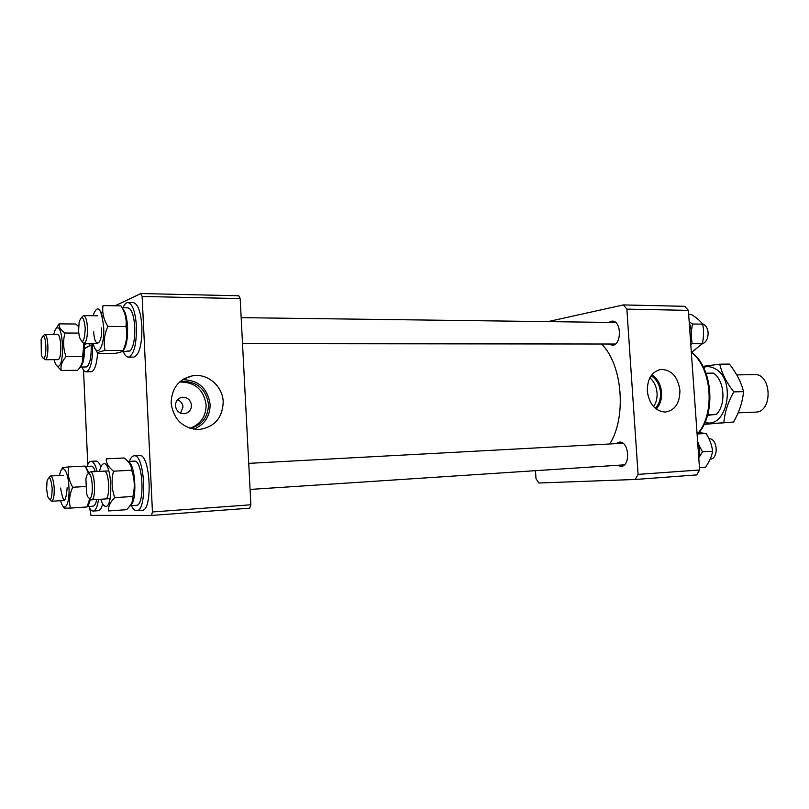 <?xml version="1.0" encoding="UTF-8"?>
<svg xmlns="http://www.w3.org/2000/svg" width="809" height="809" viewBox="0 0 809 809"><rect width="100%" height="100%" fill="white"/><g stroke="black" fill="none" stroke-linecap="round" stroke-linejoin="round"><path stroke-width="1.21" d="M191.47 405.258C191.298 410.021 188.942 412.833 184.401 413.712C179.264 413.621 176.271 410.952 175.442 405.683C175.614 400.94 177.95 398.129 182.44 397.239C187.627 397.3 190.631 399.97 191.47 405.258M180.599 413.126L182.996 407.058C182.632 403.56 180.801 401.122 177.535 399.737M171.124 403.125C173.682 419.881 183.046 428.679 199.216 429.508C214.597 427.091 222.596 417.859 223.203 401.81C222.788 386.287 207.691 373.151 192.785 375.73C178.84 378.986 171.619 388.118 171.124 403.125M193.735 429.205C204.596 424.725 210.057 416.433 210.118 404.338C207.62 388.229 198.438 380.008 182.581 379.684M190.206 428.355C202.119 425.079 208.216 417.09 208.489 404.379C206.083 389.18 197.406 381.524 182.44 381.423L179.74 381.899M189.923 428.264C200.602 424.371 206.012 416.574 206.133 404.874C203.747 389.736 195.09 382.111 180.174 382.02L179.517 382.101M140.877 293.546L238.746 295.781L240.182 298.592L142.131 296.468L140.877 293.546L115.09 305.792M89.769 508.264L90.942 515.353L151.485 515.454L152.446 511.955L250.881 504.786L240.182 298.592M250.881 504.786L249.759 508.163L151.485 515.454M102.773 311.647L101.054 312.466M83.509 370.047L87.787 464.558M152.446 511.955L142.131 296.468M609.774 443.969C626.864 416.868 622.414 364.303 601.532 344.007M647.291 390.959L647.736 394.479M550.798 469.675L547.754 469.877M615.861 443.635L619.33 442.098C629.18 440.935 630.858 466.399 620.928 466.429L617.277 465.306M608.611 322.407L612.15 321.102C621.423 320.566 621.969 344.28 612.706 345.291L608.328 344.017M647.301 391.101C649.263 404.267 655.3 411.265 665.392 412.084C675.05 410.315 679.884 403.044 679.914 390.272C677.821 376.65 671.49 369.693 660.933 369.41C651.852 371.584 647.311 378.814 647.301 391.101M656.23 409.071C660.124 404.813 661.904 399.292 661.56 392.486C660.771 384.477 657.545 378.561 651.872 374.739M655.25 408.282C659.082 404.318 660.842 399.059 660.528 392.517C659.76 384.831 656.615 379.239 651.124 375.75M653.551 406.603C656.18 402.781 657.353 398.23 657.06 392.952C656.483 386.571 654.097 381.514 649.89 377.783M535.477 470.686L535.993 478.665L538.845 483.003L635.227 479.474L638.089 474.398L626.864 309.119L623.395 304.922L547.915 321.618M623.395 304.922L684.819 306.318L688.378 310.373L699.623 469.989L696.67 474.913L635.227 479.474M699.623 469.989L638.089 474.398M626.864 309.119L688.378 310.373M738.121 412.843L756.061 412.115C773.161 411.538 771.503 373.273 754.453 374.607L736.756 374.911M707.521 415.33L716.329 414.38L707.693 414.724M716.329 414.38C726.371 404.773 724.601 380.2 713.386 373.111L706.035 373.232M703.486 367.316C707.693 366.032 711.809 366.649 715.834 369.157C736.787 380.988 726.563 429.65 705.043 422.308M704.214 424.138L733.541 422.035C739.325 411.882 742.652 401.749 743.522 391.627C741.216 382.263 736.503 373.08 729.374 364.08L719.717 364.181L703.001 366.356M723.883 422.47C724.652 412.438 727.969 402.245 733.814 391.89C726.553 382.606 721.85 373.374 719.717 364.181M743.522 391.627L733.814 391.89M733.541 422.035L704.113 424.351M88.414 473.74C87.291 473.963 86.462 475.702 85.916 478.958L86.553 493.328C87.392 496.534 88.373 498.162 89.526 498.233C93.965 498.678 92.782 472.668 88.414 473.74M88.333 473.75L90.143 471.89C95.118 470.878 96.433 500.265 91.397 499.861L89.415 498.233M710.14 459.199C718.928 458.834 717.735 438.347 708.937 438.66M697.823 444.485L698.541 454.597M697.732 443.11L698.207 442.624C699.977 447.771 700.169 452.898 698.784 458.015M696.974 432.39L706.115 433.513C709.736 439.297 711.9 445.203 712.628 451.25C711.687 456.509 709.281 461.838 705.428 467.238L699.461 467.663M698.855 457.732L702.485 451.867L698.996 445.263M702.485 451.867L712.628 451.25M697.085 433.978L706.115 433.513M131.382 505.665C132.989 508.972 134.698 510.641 136.519 510.681L136.681 510.681C147.612 511.43 144.902 453.687 134.142 455.791L133.93 455.811C132.15 456.094 130.623 457.955 129.339 461.383M141.919 510.297L142.091 510.287C153.113 511.025 150.403 453.424 139.532 455.538L139.32 455.548M136.266 505.322L136.367 505.322C145.165 505.908 142.991 459.461 134.314 461.14L134.183 461.15M130.198 505.514C137.54 502.713 135.7 463.486 128.156 461.666M104.068 471.141C109.225 469.887 110.59 499.466 105.342 498.951M99.517 471.384C100.518 466.662 101.924 464.123 103.734 463.769C111.642 461.656 113.756 507.314 105.686 506.343C103.835 506.242 102.197 503.876 100.771 499.254M113.513 471.192C108.426 467.157 106.009 463.041 106.272 458.845L124.171 457.975C129.218 461.848 131.705 465.933 131.634 470.211L113.513 471.192C111.258 480.131 111.672 488.949 114.747 497.646L132.878 496.463C133.364 500.751 131.26 505.15 126.588 509.68L108.669 510.954C108.012 506.778 110.034 502.338 114.747 497.646M131.634 470.211C134.668 478.776 135.083 487.524 132.878 496.463M52.181 488.525C50.937 477.623 49.228 475.176 47.053 481.173L46.609 488.919L47.711 496.524C50.401 502.237 51.897 499.568 52.181 488.525M48.995 477.654L50.471 475.985C52.433 476.612 53.677 480.758 54.213 488.403C54.345 496.109 53.465 500.407 51.564 501.277L49.946 499.79M43.666 358.104C47.215 357.163 46.204 333.935 42.715 336.21L41.117 339.467L41.35 354.838C42.017 357.305 42.786 358.387 43.666 358.104M43.514 335.401L44.647 334.562C48.489 333.895 49.187 358.751 45.355 359.661L43.464 358.165M78.584 331.033L79.282 336.766C82.579 344.846 84.561 341.924 85.238 327.999C83.782 316.44 81.749 314.519 79.13 322.255L78.584 331.033M81.679 317.34L83.539 315.621C85.653 316.238 86.968 320.293 87.483 327.797C87.594 337.141 86.371 342.359 83.823 343.451L81.931 341.701M702.07 343.977C706.126 342.45 708.148 338.658 708.108 332.61C707.562 327.787 705.64 324.824 702.354 323.742M707.845 330.709L708.168 332.772M85.441 466.49L87.271 466.49M87.21 506.596L92.964 506.201C94.572 505.989 95.846 503.764 96.787 499.507M87.352 506.262C88.636 505.251 89.637 502.814 90.345 498.961M95.331 471.617C94.066 467.976 92.681 466.166 91.174 466.166L85.582 466.742M89.041 473.053L85.592 466.773M80.111 367.084L86.563 366.932C89.87 364.535 91.427 357.173 91.235 344.856L84.399 348.517M87.008 343.451L84.601 344.856L84.52 343.451M91.235 344.856L84.399 348.8M80.243 366.882C82.922 364.808 84.399 358.741 84.672 348.679M122.381 308.381C125.233 311.162 126.962 317.381 127.569 327.028C127.782 340.68 125.891 348.901 121.906 351.703L130.259 350.833C133.536 346.646 135.042 338.728 134.759 327.079C133.889 315.237 131.604 308.826 127.923 307.845L122.048 307.754M124.181 351.824L121.481 351.794M129.015 351.682L128.985 351.015M100.852 466.874C99.345 462.991 97.717 461.059 95.988 461.079L91.002 461.322C89.455 461.464 88.141 463.183 87.048 466.49M97.151 471.516C95.422 464.811 93.369 461.413 91.002 461.322M88.869 506.474C90.244 509.579 91.7 511.106 93.227 511.055L98.223 510.701C100.023 510.499 101.499 508.224 102.672 503.876M93.227 511.055C95.674 510.641 97.444 506.758 98.546 499.396M81.982 367.064C83.236 370.219 84.632 371.806 86.148 371.847L91.761 371.685C94.835 370.077 96.777 363.919 97.596 353.22M86.148 371.847L86.785 371.736C91.013 368.641 92.934 359.206 92.56 343.461M89.283 345.676L89.121 343.451M123.352 351.824C124.869 355.303 126.538 357.072 128.388 357.133L133.768 357.103C139.34 354.999 142.06 344.786 141.899 326.442C140.806 311.758 137.945 303.82 133.343 302.617L127.943 302.515C126.103 302.546 124.444 304.295 122.988 307.764M128.388 357.133C133.91 355.02 136.6 344.776 136.438 326.401C135.346 311.677 132.514 303.719 127.943 302.515M67.167 487.625C65.66 503.946 63.466 504.098 60.594 488.08M59.563 475.49C61.676 462.01 68.371 470.13 68.947 487.503C69.918 504.907 63.941 513.917 60.655 500.69M89.789 498.465L87.059 506.95L70.444 508.092C68.735 501.378 69.483 494.43 72.699 487.271C68.876 480.576 67.511 473.801 68.613 466.924L62.424 467.673L61.696 469.463M68.613 466.924L85.208 466.075L88.525 473.609M85.602 486.502L72.699 487.271M63.294 506.434L64.224 508.194L70.444 508.092M53.728 334.613C54.516 330.972 55.528 328.808 56.782 328.12C63.112 323.974 64.922 364.717 58.47 366.204C56.772 366.669 55.315 364.485 54.102 359.681M56.074 364.889L61.201 370.471C60.351 365.961 61.949 361.35 66.014 356.648C63.223 348.78 62.869 340.913 64.963 333.015C60.564 329.91 58.622 326.856 59.128 323.863L55.558 329.364M84.247 343.451C84.702 352.845 83.833 359.813 81.628 364.333M59.128 323.863L75.571 324.015L78.615 326.472M83.873 343.451L82.66 356.567C83.367 361.178 81.699 365.759 77.654 370.31L61.201 370.471M78.726 333.096L64.963 333.015M82.66 356.567L66.014 356.648M57.075 334.714C61.201 332.115 62.374 358.529 58.177 359.59M92.924 315.743C97.656 303.759 101.236 307.501 103.663 326.967C104.846 347.182 96.807 359.186 93.187 343.461M95.411 349.023L97.677 353.361C97.474 352.441 99.942 351.5 105.099 350.53C103.35 342.551 104.27 334.501 107.85 326.381C103.582 319.363 101.964 312.436 103.016 305.58L120.986 305.893C125.223 312.729 126.882 319.606 125.951 326.533C127.6 334.572 126.639 342.551 123.079 350.489C123.049 351.44 120.49 352.38 115.404 353.3L97.677 353.361M125.951 326.533L107.85 326.381M123.079 350.489L105.099 350.53M123.777 311.273C125.688 314.782 126.841 320.081 127.246 327.16M101.529 327.908C102.5 345.686 94.249 348.871 93.682 331.346M689.49 326.199L690.198 336.2M688.661 314.367L691.23 314.418C696.458 317.644 700.27 320.88 702.667 324.146C704.002 330.669 703.87 337.201 702.273 343.724L691.351 352.613M691.321 331.427L692.524 324.015L689.187 321.8M690.785 344.533L692.14 343.714L702.273 343.724M692.524 324.015L702.667 324.146M692.14 343.714L691.23 336.291M689.298 323.408L689.915 324.864C691.665 329.799 691.847 334.896 690.481 340.164M698.602 432.532C715.439 411.862 711.354 367.114 691.473 352.542M180.174 382.02L182.44 381.423M183.633 379.006L192.785 375.73M180.609 397.664L182.44 397.239M659.264 369.733L660.933 369.41M691.705 352.4C712.203 366.973 716.339 411.801 699.067 432.582M91.397 499.861L110.085 498.637M250.082 489.435L624.376 464.841M90.143 471.89L108.831 470.889M248.737 463.365L622.96 443.261M139.532 455.538L134.142 455.791M142.091 510.287L136.681 510.681M134.314 461.14L127.964 461.454M136.367 505.322L130.016 505.756M50.471 475.985L63.335 475.277M51.564 501.277L64.437 500.447M44.647 334.562L57.469 334.623M45.031 359.732L57.843 359.651M83.823 343.451L97.747 343.461M242.518 343.623L615.356 344.027M83.539 315.621L97.484 315.793M102.136 315.854L103.39 315.874M241.173 317.654L615.639 322.498M91.174 466.166L90.537 466.196"/></g></svg>
